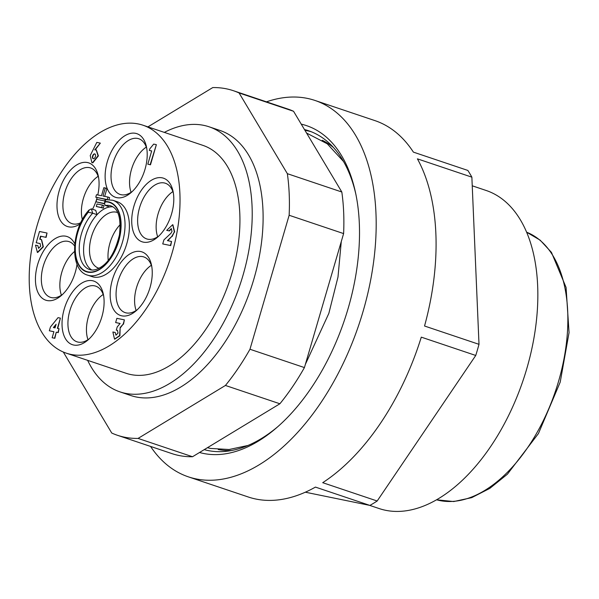<?xml version="1.0" encoding="UTF-8"?>
<svg xmlns="http://www.w3.org/2000/svg" width="599" height="599" viewBox="0 0 599 599"><rect width="100%" height="100%" fill="white"/><g stroke="black" fill="none" stroke-linecap="round" stroke-linejoin="round"><path stroke-width="0.9" d="M472.237 185.802L486.111 190.467A167.795 95.608 108.6 0 1 526.753 368.774A167.795 95.608 108.6 0 1 379.122 508.551L369.605 505.354M266.473 101.837A198.561 113.136 108.6 0 1 314.962 100.445A198.561 113.136 108.6 0 1 363.061 311.443A198.561 113.136 108.6 0 1 188.356 476.841L248.263 496.99A198.561 113.136 -71.4 0 0 315.441 487.092L369.897 505.414L305.333 492.198M322.711 482.682A198.561 113.136 -71.4 0 0 421.292 337.147L475.748 355.462L377.175 501.004L322.711 482.682M471.87 177.162L479.005 344.328L424.541 326.013A198.561 113.136 -71.4 0 0 417.413 158.847L471.87 177.162A198.561 113.136 108.6 0 0 467.849 170.438L413.392 152.124A198.561 113.136 -71.4 0 0 374.869 120.594L314.962 100.445M479.005 344.328A198.561 113.136 108.6 0 1 477.425 349.906A198.561 113.136 108.6 0 1 475.748 355.462M377.175 501.004A198.561 113.136 108.6 0 1 369.897 505.414M188.356 476.841A198.561 113.136 108.6 0 1 150.566 446.427M301.237 124.135A171.995 97.996 108.6 0 1 355.566 192.826A171.995 97.996 108.6 0 1 348.154 308.388A171.995 97.996 108.6 0 1 276.543 427.776A171.995 97.996 108.6 0 1 199.527 452.492M355.933 194.563A167.795 95.608 -71.4 0 0 308.425 130.702A167.795 95.608 -71.4 0 0 304.464 129.534M204.229 449.639A167.795 95.608 -71.4 0 0 277.876 426.615M289.145 215.266L249.97 349.254L304.427 367.576L343.609 233.588A181.782 103.575 -71.4 0 0 341.819 192.002L293.547 111.279A181.782 103.575 -71.4 0 0 287.827 109.018L233.37 90.704A181.782 103.575 108.6 0 1 239.091 92.965L287.355 173.68A181.782 103.575 108.6 0 1 289.145 215.266L343.609 233.588M287.355 173.68L341.819 192.002M239.091 92.965L293.547 111.279M147.938 126.876L212.765 87.574A181.782 103.575 108.6 0 1 233.37 90.704M117.464 435.293L171.92 453.608A181.782 103.575 -71.4 0 0 192.526 456.738L279.89 403.771L225.434 385.457L138.07 438.416A181.782 103.575 108.6 0 1 117.464 435.293A181.782 103.575 108.6 0 1 111.743 433.032L63.472 352.309A181.782 103.575 108.6 0 1 63.442 352.085M138.07 438.416L192.526 456.738M164.328 132.394A139.829 79.674 108.6 0 1 209.103 126.801L219.998 130.462A139.829 79.674 108.6 0 1 253.871 279.052A139.829 79.674 108.6 0 1 136.235 396.987A139.829 79.674 108.6 0 1 130.837 395.535L119.942 391.866A139.829 79.674 108.6 0 1 87.649 360.351M249.97 349.254A181.782 103.575 108.6 0 1 225.434 385.457M279.89 403.771A181.782 103.575 -71.4 0 0 304.427 367.576M55.864 325.07L53.745 327.638M94.949 153.995A2.516 1.438 -71.4 0 0 92.957 155.957A2.516 1.438 -71.4 0 0 93.354 158.728M82.377 219.646A29.366 16.735 108.6 0 1 98.154 176.308M131.091 192.301A29.366 16.735 108.6 0 1 146.298 147.107M157.687 236.792A29.366 16.735 108.6 0 1 172.886 191.598M136.138 310.484A29.366 16.735 108.6 0 1 151.337 265.297M87.993 339.685A29.366 16.735 108.6 0 1 88.382 316.834A29.366 16.735 108.6 0 1 103.2 294.491M61.405 295.195A29.366 16.735 108.6 0 1 74.486 251.558M53.393 327.563L56.096 324.284L55.041 327.9L53.393 327.563M95.406 156.594A2.516 1.438 108.6 0 1 93.242 158.705A2.516 1.438 108.6 0 1 92.628 155.852A2.516 1.438 108.6 0 1 94.837 153.936A2.516 1.438 108.6 0 1 95.406 156.594M108.232 260.273A29.366 16.735 108.6 0 1 120.249 224.565M91.355 208.856L92.695 213.199L97.053 214.659L95.705 210.324L91.355 208.856L89.333 209.92L88.195 212.009A36.704 20.913 -71.4 0 0 80.678 267.843A36.704 20.913 -71.4 0 0 117.232 245.553A36.704 20.913 -71.4 0 0 105.304 201.571L105.252 201.908A36.359 20.718 108.6 0 1 117.052 245.485A36.359 20.718 108.6 0 1 80.85 267.551A36.359 20.718 108.6 0 1 88.27 212.263L92.695 213.199A33.559 19.123 -71.4 0 0 79.293 246.077A33.559 19.123 -71.4 0 0 89.558 269.52C92.62 270.688 96.387 269.894 100.864 267.154C109.228 261.95 115.42 251.198 119.441 234.898C121.253 218.343 118.43 208.677 110.965 205.906A33.559 19.123 -71.4 0 0 105.327 205.494L109.684 206.962A33.559 19.123 -71.4 0 1 112.956 206.857M105.252 201.908L104.496 203.75L105.327 205.494M96.289 206.483L97.023 203.974L102.392 205.068L104.024 205.622L103.29 208.13L96.289 206.483L101.658 207.583L102.392 205.068M104.862 200.994L96.761 199.34L96.027 201.848L104.466 203.525M107.251 199.519L107.977 197.056L102.976 196.03L105.327 187.989L103.852 187.689L101.501 195.731L96.499 194.705L95.765 197.221L107.056 199.527M45.794 237.256L47.029 233.033L39.497 231.491L36.202 242.745L40.066 243.546L40.68 246.219L38.561 248.345L37.849 245.642L35.498 245.163L37.385 252.359L43.031 246.698L41.406 239.57L39.729 239.211L40.5 236.171L46.116 237.369L40.822 236.283L40.073 239.278M116.872 318.331L115.637 322.554L120.107 323.467L117.224 326.927L116.288 330.139L117.441 330.378L118.048 333.059L115.936 335.178L115.225 332.482L112.874 331.996L114.514 339.131L119.575 335.657L120.167 327.526L123.169 324.089L124.397 319.873L116.872 318.331M156.04 144.576L153.681 144.097L149.802 148.837L149.331 150.446L151.689 150.933L147.811 164.193L150.162 164.673L156.361 144.688L150.491 164.785L147.811 164.193M80.805 222.716A29.366 16.735 108.6 0 1 71.932 223.622A29.366 16.735 108.6 0 1 65.441 190.452A29.366 16.735 108.6 0 1 90.659 167.96A29.366 16.735 108.6 0 1 96.656 173.104A29.366 16.735 108.6 0 1 98.633 177.813M132.386 191.395A29.366 16.735 108.6 0 1 120.077 194.42A29.366 16.735 108.6 0 1 113.578 161.258A29.366 16.735 108.6 0 1 138.796 138.758A29.366 16.735 108.6 0 1 146.777 148.612M158.982 235.886A29.366 16.735 108.6 0 1 157.14 237.137A29.366 16.735 108.6 0 1 146.665 238.911A29.366 16.735 108.6 0 1 140.173 205.749A29.366 16.735 108.6 0 1 165.391 183.249A29.366 16.735 108.6 0 1 173.373 193.103M137.433 309.578A29.366 16.735 108.6 0 1 125.116 312.611A29.366 16.735 108.6 0 1 119.119 307.459A29.366 16.735 108.6 0 1 121.133 273.324A29.366 16.735 108.6 0 1 143.842 256.941A29.366 16.735 108.6 0 1 151.824 266.802M89.288 338.779A29.366 16.735 108.6 0 1 76.979 341.812A29.366 16.735 108.6 0 1 69.866 310.604A29.366 16.735 108.6 0 1 95.698 286.142A29.366 16.735 108.6 0 1 103.679 295.996M62.7 294.289A29.366 16.735 108.6 0 1 50.383 297.314A29.366 16.735 108.6 0 1 41.84 272.523A29.366 16.735 108.6 0 1 58.635 243.426A29.366 16.735 108.6 0 1 69.11 241.652A29.366 16.735 108.6 0 1 74.576 245.972M167.443 240.633L171.793 236.418L174.354 231.933L172.699 224.685L166.702 230.368L169.06 230.847L171.262 228.638L172.003 231.454L170.97 233.266L163.909 239.914L162.733 243.935L170.386 245.5L171.561 241.479L167.443 240.633M60.387 318.129L58.036 317.65L50.451 326.964L49.335 330.783L53.917 331.719L52.158 337.746L54.509 338.233L56.276 332.198L57.923 332.535L59.039 328.716L57.392 328.379L60.387 318.129L57.729 328.454M90.224 155.538L91.872 162.606L92.516 162.726L98.064 155.77L96.147 149.885L94.754 149.855L100.34 143.124L96.813 142.397L90.224 155.538M98.992 268.255A29.366 16.735 108.6 0 1 98.528 268.112A29.366 16.735 108.6 0 1 92.029 234.95A29.366 16.735 108.6 0 1 117.247 212.45A29.366 16.735 108.6 0 1 117.711 212.615M105.304 201.571L105.611 199.767M109.684 206.962A33.559 19.123 108.6 0 0 97.053 214.659A33.559 19.123 -71.4 0 0 83.8 245.56A33.559 19.123 -71.4 0 0 91.722 269.969M103.29 208.13L101.658 207.583M96.027 201.848L104.488 203.795M95.765 197.221L106.3 199.587M107.977 197.056L109.61 197.603L109.04 199.527M105.327 187.989L106.959 188.543L104.668 196.375M47.029 233.033L46.116 237.369M36.202 242.745L40.215 243.613M37.849 245.642L38.628 248.353M41.563 239.63L43.353 246.81L37.707 252.471L37.288 252.344M115.637 322.554L120.077 323.505M116.288 330.139L117.591 330.446M115.225 332.482L116.004 335.193M120.167 327.526L119.905 335.762L114.679 339.184M123.169 324.089L120.496 327.638M124.397 319.873L123.491 324.201M151.674 150.97L149.331 150.446M80.281 223.831A33.559 19.123 108.6 0 1 57.721 213.244A33.559 19.123 108.6 0 1 69.349 171.419A33.559 19.123 108.6 0 1 95.585 168.768A33.559 19.123 108.6 0 1 98.303 175.994A33.559 19.123 108.6 0 1 97.779 194.967M97.105 197.67A33.559 19.123 108.6 0 1 92.531 209.253M144.995 169.345A33.559 19.123 108.6 0 1 131.024 192.638A33.559 19.123 108.6 0 1 105.753 183.496A33.559 19.123 108.6 0 1 120.788 138.803A33.559 19.123 108.6 0 1 146.448 146.792A33.559 19.123 108.6 0 1 144.995 169.345M154.033 239.757A33.559 19.123 108.6 0 1 131.892 224.79A33.559 19.123 108.6 0 1 148.559 182.291A33.559 19.123 108.6 0 1 173.036 191.291A33.559 19.123 108.6 0 1 157.619 237.129A33.559 19.123 108.6 0 1 154.033 239.757M113.653 309.601A33.559 19.123 108.6 0 1 122.481 260.46A33.559 19.123 108.6 0 1 151.487 264.983A33.559 19.123 108.6 0 1 136.07 310.829A33.559 19.123 108.6 0 1 113.653 309.601M64.243 309.024A33.559 19.123 108.6 0 1 85.088 281.478A33.559 19.123 108.6 0 1 103.342 294.184A33.559 19.123 108.6 0 1 87.926 340.022A33.559 19.123 108.6 0 1 66.579 340.374A33.559 19.123 108.6 0 1 64.243 309.024M77.031 264.249A33.559 19.123 108.6 0 1 61.33 295.532A33.559 19.123 108.6 0 1 35.655 283.641A33.559 19.123 108.6 0 1 55.205 238.604A33.559 19.123 108.6 0 1 74.77 243.808M171.793 236.418L167.81 240.708M174.354 231.933L172.123 236.523M172.864 224.752L174.683 232.045M166.702 230.368L169.06 230.847M171.524 228.736L169.382 230.959M162.733 243.935L170.386 245.5M171.561 241.479L170.715 245.605M49.335 330.783L53.91 331.764M52.158 337.746L54.509 338.233M56.276 332.198L54.838 338.338M57.923 332.535L56.598 332.31M59.039 328.716L58.245 332.647M96.312 149.945L98.393 155.882L92.845 162.831L92.036 162.658M100.34 143.124L95.084 149.967M112.859 200.276L117.217 201.743A39.504 22.507 108.6 0 1 125.955 246.361A39.504 22.507 108.6 0 1 92.029 276.626L87.671 275.158A39.504 22.507 108.6 0 0 121.597 244.901A39.504 22.507 108.6 0 0 112.859 200.276L105.843 199.639M172.085 252.988A120.257 68.518 108.6 0 1 66.279 353.163A120.257 68.518 108.6 0 1 39.676 217.34A120.257 68.518 108.6 0 1 142.959 125.206A120.257 68.518 108.6 0 1 172.085 252.988M142.959 125.206L202.866 145.355A120.257 68.518 108.6 0 1 231.993 273.137A120.257 68.518 108.6 0 1 126.187 373.312L66.279 353.163M209.103 126.801A139.829 79.674 108.6 0 1 242.977 275.39A139.829 79.674 108.6 0 1 119.942 391.866M558.53 381.428A141.229 80.468 -71.4 0 0 526.603 232.187L540.141 240.147L551.439 252.366L566.07 287.423L569.05 332.625L560.207 382.125L538.441 433.541L507.398 474.191L489.825 488.38L471.713 497.649L453.72 501.55L436.589 499.791A141.229 80.468 -71.4 0 0 558.53 381.428M304.943 130.342A167.795 95.608 108.6 0 1 311.121 131.69M218.231 449.527A163.602 93.212 -71.4 0 0 231.596 450.508M333.501 147.556A163.602 93.212 -71.4 0 0 322.255 140.263M207.434 447.7L210.676 448.456L229.11 449.505L247.993 445.461M343.512 161.49L327.256 143.797L306.576 133.068M305.348 364.417L328.844 313.382L337.993 277.023L341.28 241.532M88.996 210.039C70.884 229.499 69.304 270.456 87.671 275.158M104.428 203.742L104.975 200.268"/></g></svg>
